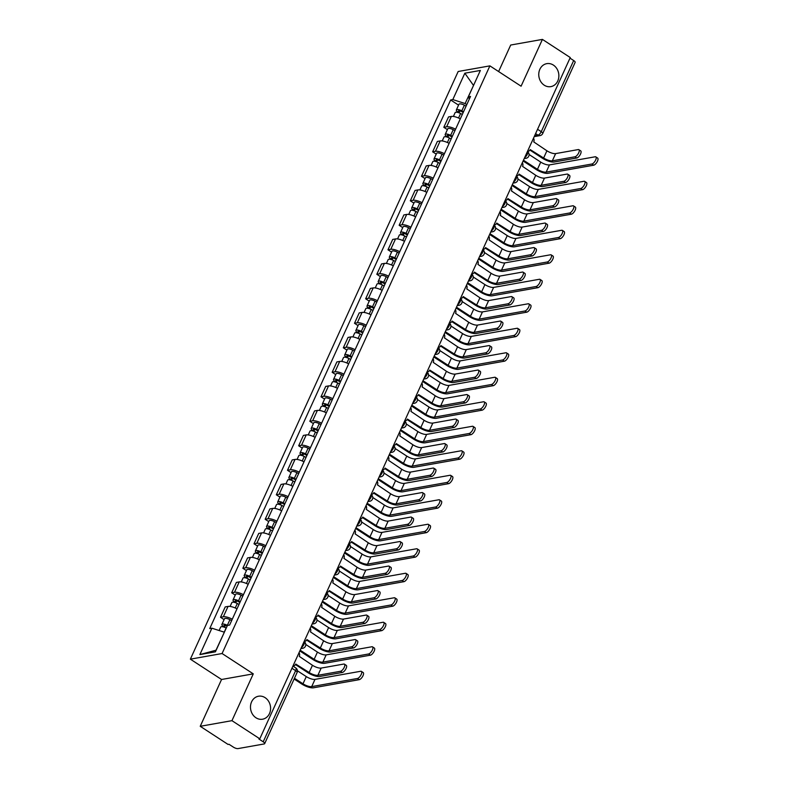 <?xml version="1.0" encoding="UTF-8"?>
<svg xmlns="http://www.w3.org/2000/svg" width="788" height="788" viewBox="0 0 788 788"><rect width="100%" height="100%" fill="white"/><g stroke="black" fill="none" stroke-linecap="round" stroke-linejoin="round"><path stroke-width="1.18" d="M265.113 697.666A11.672 10.008 -100.1 0 1 270.501 709.88A11.672 10.008 -100.1 0 1 262.571 719.208A11.672 10.008 -100.1 0 1 255.952 717.769A11.672 10.008 -100.1 0 1 250.564 705.555A11.672 10.008 -100.1 0 1 258.494 696.228A11.672 10.008 -100.1 0 1 265.113 697.666M553.393 65.089A11.672 10.008 -100.1 0 1 558.781 77.303A11.672 10.008 -100.1 0 1 550.851 86.631A11.672 10.008 -100.1 0 1 544.232 85.193A11.672 10.008 -100.1 0 1 538.844 72.979A11.672 10.008 -100.1 0 1 546.774 63.651A11.672 10.008 -100.1 0 1 553.393 65.089M200.231 726.3L231.948 720.665L259.794 738.809L570.256 57.544L542.42 39.4L521.085 86.197L489.89 65.867L458.173 71.501L190.361 659.162L221.556 679.492L200.231 726.3L228.077 744.443L229.003 744.276L233.337 747.103A3.645 1.172 -155.5 0 0 237.986 748.6L264.157 743.951A3.645 1.172 -155.5 0 0 264.669 743.636A3.645 1.172 -155.5 0 0 263.202 741.803L295.628 670.657A3.645 1.468 -56.9 0 0 295.766 667.928L292.929 666.087M542.42 39.4L510.703 45.034L498.617 71.55M231.948 720.665L253.273 673.858L222.078 653.528L489.89 65.867M259.794 738.809L258.868 738.977L263.202 741.803M569.99 58.135L573.674 60.538A3.645 1.172 24.5 0 1 575.141 62.38L542.725 133.517A3.645 1.172 -155.5 0 0 541.248 131.675L573.674 60.538M460.3 118.85A8.392 2.709 -155.5 0 0 451.347 116.437L448.53 116.929L443.811 127.301L446.629 126.799A8.392 2.709 24.5 0 1 455.582 129.212M447.387 129.626L443.811 127.301M449.14 143.347A8.392 2.709 -155.5 0 0 440.187 140.934L437.37 141.436L432.642 151.798L435.459 151.296A8.392 2.709 24.5 0 1 444.412 153.709M436.217 154.133L432.642 151.798M437.97 167.844A8.392 2.709 -155.5 0 0 429.017 165.431L426.2 165.933L421.481 176.295L424.299 175.793A8.392 2.709 24.5 0 1 433.252 178.216M425.057 178.63L421.481 176.295M426.81 192.351A8.392 2.709 -155.5 0 0 417.857 189.928L415.04 190.43L410.312 200.792L413.129 200.29A8.392 2.709 24.5 0 1 422.082 202.713M413.887 203.127L410.312 200.792M415.64 216.848A8.392 2.709 -155.5 0 0 406.697 214.425L403.87 214.927L399.152 225.289L401.969 224.797A8.392 2.709 24.5 0 1 410.922 227.21M402.727 227.624L399.152 225.289M404.48 241.345A8.392 2.709 -155.5 0 0 395.527 238.931L392.71 239.424L387.982 249.796L390.799 249.294A8.392 2.709 24.5 0 1 399.752 251.707M391.557 252.121L387.982 249.796M393.31 265.842A8.392 2.709 -155.5 0 0 384.367 263.428L381.54 263.931L376.822 274.293L379.639 273.791A8.392 2.709 24.5 0 1 388.592 276.204M380.397 276.627L376.822 274.293M382.15 290.339A8.392 2.709 -155.5 0 0 373.197 287.925L370.38 288.428L365.652 298.79L368.479 298.288A8.392 2.709 24.5 0 1 377.422 300.711M369.227 301.124L365.652 298.79M370.981 314.845A8.392 2.709 -155.5 0 0 362.037 312.422L359.21 312.925L354.492 323.287L357.309 322.784A8.392 2.709 24.5 0 1 366.262 325.208M358.067 325.621L354.492 323.287M359.82 339.342A8.392 2.709 -155.5 0 0 350.867 336.919L348.05 337.422L343.322 347.794L346.149 347.291A8.392 2.709 24.5 0 1 355.092 349.705M346.897 350.118L343.322 347.794M348.651 363.839A8.392 2.709 -155.5 0 0 339.707 361.426L336.88 361.919L332.162 372.291L334.979 371.788A8.392 2.709 24.5 0 1 343.932 374.201M335.737 374.615L332.162 372.291M337.491 388.336A8.392 2.709 -155.5 0 0 328.537 385.923L325.72 386.425L320.992 396.788L323.819 396.285A8.392 2.709 24.5 0 1 332.763 398.708M324.567 399.122L320.992 396.788M326.321 412.833A8.392 2.709 -155.5 0 0 317.377 410.42L314.55 410.922L309.832 421.284L312.649 420.782A8.392 2.709 24.5 0 1 321.603 423.205M313.407 423.619L309.832 421.284M315.161 437.34A8.392 2.709 -155.5 0 0 306.207 434.917L303.39 435.419L298.662 445.781L301.489 445.289A8.392 2.709 24.5 0 1 310.433 447.702M302.237 448.116L298.662 445.781M303.991 461.837A8.392 2.709 -155.5 0 0 295.047 459.414L292.22 459.916L287.502 470.288L290.319 469.786A8.392 2.709 24.5 0 1 299.273 472.199M291.077 472.613L287.502 470.288M292.831 486.334A8.392 2.709 -155.5 0 0 283.877 483.921L281.06 484.423L276.332 494.785L279.159 494.283A8.392 2.709 24.5 0 1 288.103 496.696M279.917 497.12L276.332 494.785M281.661 510.831A8.392 2.709 -155.5 0 0 272.717 508.418L269.89 508.92L265.172 519.282L267.989 518.78A8.392 2.709 24.5 0 1 276.943 521.203M268.747 521.617L265.172 519.282M270.501 535.338A8.392 2.709 -155.5 0 0 261.547 532.915L258.73 533.417L254.002 543.779L256.829 543.277A8.392 2.709 24.5 0 1 265.773 545.7M257.587 546.114L254.002 543.779M259.331 559.835A8.392 2.709 -155.5 0 0 250.387 557.411L247.56 557.914L242.842 568.276L245.659 567.784A8.392 2.709 24.5 0 1 254.613 570.197M246.417 570.611L242.842 568.276M248.171 584.332A8.392 2.709 -155.5 0 0 239.217 581.918L236.4 582.411L231.672 592.783L234.499 592.28A8.392 2.709 24.5 0 1 243.443 594.694M235.257 595.107L231.672 592.783M237.001 608.828A8.392 2.709 -155.5 0 0 228.057 606.415L225.23 606.918L220.512 617.28L223.329 616.777A8.392 2.709 24.5 0 1 232.283 619.191M224.088 619.614L220.512 617.28M473.47 85.567L465.127 103.553L466.782 104.627M465.127 103.553L452.804 99.583L464.831 73.205L480.365 70.447L468.338 96.825L469.323 99.052M224.344 632.242L215.991 650.218L199.876 654.582L215.419 651.824L227.436 625.436L229.613 625.051L470.515 96.441L468.338 96.825M199.876 654.582L211.903 628.203L224.225 632.163L226.136 627.997A4.561 1.468 -155.5 0 0 220.67 627.1L219.113 630.518M452.804 99.583L450.637 99.968L209.736 628.588L211.903 628.203M190.361 659.162L222.078 653.528M221.556 679.492L253.273 673.858M473.519 85.459L464.831 73.205M458.547 105.129L450.637 99.968M578.885 149.681L580.707 150.863A4.196 1.684 123.1 0 1 580.214 154.655A4.196 1.684 123.1 0 1 576.767 157.994L574.954 156.802A4.196 1.684 -56.9 0 0 578.392 153.473A4.196 1.684 -56.9 0 0 578.885 149.681A4.196 1.684 -56.9 0 0 578.244 149.582L555.639 153.601A6.836 2.206 24.5 0 1 546.921 150.794L533.732 141.899A3.645 3.122 79.9 0 0 533.515 138.166M529.95 150.094L542.43 158.23A9.21 2.975 -155.5 0 0 554.161 162.003L576.767 157.994M527.487 151.394A3.645 3.122 79.9 0 0 528.068 151.355A3.645 3.122 79.9 0 0 530.225 149.592L543.631 158.014A6.836 2.206 24.5 0 0 552.339 160.821L574.954 156.802M595.827 156.881L597.639 158.073A4.196 1.684 123.1 0 1 597.146 161.855A4.196 1.684 123.1 0 1 593.709 165.194L591.886 164.012A4.196 1.684 -56.9 0 0 595.334 160.673A4.196 1.684 -56.9 0 0 595.827 156.881A4.196 1.684 -56.9 0 0 595.176 156.782L549.453 164.909A6.836 2.206 24.5 0 1 540.735 162.101L529.083 154.507M463.216 112.457L461.128 111.364A2.187 0.709 -155.5 0 0 458.508 110.931A2.187 0.709 -155.5 0 0 459.394 112.044L458.192 112.251A4.561 1.468 -155.5 0 1 456.351 109.956L458.931 104.302A4.561 1.468 -155.5 0 1 464.388 105.188L466.112 106.104M463.541 111.748L461.807 110.842A4.561 1.468 -155.5 0 0 456.351 109.956M459.04 112.822L459.926 110.872M591.886 164.012L546.163 172.129A6.836 2.206 24.5 0 1 537.446 169.331L523.468 160.22M462.32 114.427L460.596 113.521A4.561 1.468 -155.5 0 0 455.139 112.625L453.396 116.447M523.124 160.988L536.244 169.538A9.21 2.975 -155.5 0 0 547.985 173.321L593.709 165.194M567.724 174.178L569.537 175.369A4.196 1.684 123.1 0 1 569.044 179.152A4.196 1.684 123.1 0 1 565.607 182.491L563.784 181.309A4.196 1.684 -56.9 0 0 567.232 177.97A4.196 1.684 -56.9 0 0 567.724 174.178A4.196 1.684 -56.9 0 0 567.074 174.079L544.469 178.098A6.836 2.206 24.5 0 1 535.751 175.291L522.572 166.396A3.645 3.122 79.9 0 0 522.355 162.663M518.78 174.601L531.26 182.727A9.21 2.975 -155.5 0 0 543.001 186.51L565.607 182.491M516.327 175.901A3.645 3.122 79.9 0 0 516.908 175.862A3.645 3.122 79.9 0 0 519.065 174.089L532.461 182.52A6.836 2.206 24.5 0 0 541.179 185.318L563.784 181.309M556.555 198.674L558.377 199.866A4.196 1.684 123.1 0 1 557.884 203.649A4.196 1.684 123.1 0 1 554.437 206.988L552.624 205.806A4.196 1.684 -56.9 0 0 556.062 202.467A4.196 1.684 -56.9 0 0 556.555 198.674A4.196 1.684 -56.9 0 0 555.914 198.576L533.309 202.595A6.836 2.206 24.5 0 1 524.591 199.797L511.402 190.893A3.645 3.122 79.9 0 0 511.195 187.16M507.62 199.098L520.1 207.234A9.21 2.975 -155.5 0 0 531.831 211.007L554.437 206.988M505.157 200.398A3.645 3.122 79.9 0 0 505.738 200.359A3.645 3.122 79.9 0 0 507.896 198.586L521.301 207.017A6.836 2.206 24.5 0 0 530.009 209.825L552.624 205.806M584.657 181.378L586.479 182.57A4.196 1.684 123.1 0 1 585.986 186.352A4.196 1.684 123.1 0 1 582.539 189.691L580.717 188.509A4.196 1.684 -56.9 0 0 584.164 185.17A4.196 1.684 -56.9 0 0 584.657 181.378A4.196 1.684 -56.9 0 0 584.016 181.279L538.293 189.406A6.836 2.206 24.5 0 1 529.575 186.608L517.913 179.004M452.046 136.954L449.968 135.861A2.187 0.709 -155.5 0 0 447.348 135.438A2.187 0.709 -155.5 0 0 448.224 136.541L447.023 136.748A4.561 1.468 -155.5 0 1 445.19 134.452L447.761 128.799A4.561 1.468 -155.5 0 1 453.218 129.695L454.952 130.601M452.371 136.255L450.647 135.349A4.561 1.468 -155.5 0 0 445.19 134.452M447.87 137.319L448.756 135.378M580.717 188.509L534.993 196.636A6.836 2.206 24.5 0 1 526.285 193.828L512.308 184.717M451.16 138.924L449.426 138.018A4.561 1.468 -155.5 0 0 443.969 137.122L442.226 140.953M511.954 185.485L525.084 194.045A9.21 2.975 -155.5 0 0 536.815 197.818L582.539 189.691M573.497 205.885L575.309 207.067A4.196 1.684 123.1 0 1 574.816 210.859A4.196 1.684 123.1 0 1 571.379 214.188L569.557 213.006A4.196 1.684 -56.9 0 0 573.004 209.667A4.196 1.684 -56.9 0 0 573.497 205.885A4.196 1.684 -56.9 0 0 572.846 205.786L527.123 213.903A6.836 2.206 24.5 0 1 518.415 211.105L506.753 203.501M440.886 161.461L438.798 160.358A2.187 0.709 -155.5 0 0 436.178 159.934A2.187 0.709 -155.5 0 0 437.064 161.038L435.863 161.254A4.561 1.468 -155.5 0 1 434.021 158.949L436.601 153.296A4.561 1.468 -155.5 0 1 442.058 154.192L443.782 155.098M441.211 160.752L439.477 159.846A4.561 1.468 -155.5 0 0 434.021 158.949M436.71 161.816L437.596 159.875M569.557 213.006L523.833 221.132A6.836 2.206 24.5 0 1 515.116 218.325L501.138 209.214M439.99 163.421L438.266 162.515A4.561 1.468 -155.5 0 0 432.809 161.619L431.066 165.45M500.794 209.982L513.914 218.542A9.21 2.975 -155.5 0 0 525.655 222.314L571.379 214.188M545.394 223.181L547.207 224.363A4.196 1.684 123.1 0 1 546.714 228.156A4.196 1.684 123.1 0 1 543.277 231.485L541.455 230.303A4.196 1.684 -56.9 0 0 544.902 226.964A4.196 1.684 -56.9 0 0 545.394 223.181A4.196 1.684 -56.9 0 0 544.744 223.083L522.139 227.092A6.836 2.206 24.5 0 1 513.421 224.294L500.242 215.39A3.645 3.122 79.9 0 0 500.025 211.657M496.45 223.595L508.93 231.731A9.21 2.975 -155.5 0 0 520.671 235.504L543.277 231.485M493.997 224.895A3.645 3.122 79.9 0 0 494.578 224.856A3.645 3.122 79.9 0 0 496.736 223.093L510.131 231.514A6.836 2.206 24.5 0 0 518.849 234.322L541.455 230.303M534.225 247.678L536.047 248.86A4.196 1.684 123.1 0 1 535.554 252.653A4.196 1.684 123.1 0 1 532.107 255.992L530.294 254.8A4.196 1.684 -56.9 0 0 533.732 251.461A4.196 1.684 -56.9 0 0 534.225 247.678A4.196 1.684 -56.9 0 0 533.584 247.58L510.979 251.599A6.836 2.206 24.5 0 1 502.261 248.791L489.072 239.897A3.645 3.122 79.9 0 0 488.865 236.164M485.29 248.092L497.77 256.228A9.21 2.975 -155.5 0 0 509.501 260.001L532.107 255.992M482.827 249.392A3.645 3.122 79.9 0 0 483.408 249.353A3.645 3.122 79.9 0 0 485.566 247.59L498.971 256.011A6.836 2.206 24.5 0 0 507.679 258.819L530.294 254.8M523.065 272.175L524.877 273.357A4.196 1.684 123.1 0 1 524.384 277.149A4.196 1.684 123.1 0 1 520.947 280.489L519.125 279.297A4.196 1.684 -56.9 0 0 522.572 275.967A4.196 1.684 -56.9 0 0 523.065 272.175A4.196 1.684 -56.9 0 0 522.414 272.077L499.809 276.096A6.836 2.206 24.5 0 1 491.091 273.288L477.912 264.394A3.645 3.122 79.9 0 0 477.695 260.661M474.12 272.589L486.6 280.725A9.21 2.975 -155.5 0 0 498.341 284.507L520.947 280.489M471.667 273.889A3.645 3.122 79.9 0 0 472.248 273.85A3.645 3.122 79.9 0 0 474.406 272.087L487.802 280.518A6.836 2.206 24.5 0 0 496.519 283.316L519.125 279.297M562.327 230.382L564.149 231.564A4.196 1.684 123.1 0 1 563.656 235.356A4.196 1.684 123.1 0 1 560.209 238.695L558.387 237.503A4.196 1.684 -56.9 0 0 561.834 234.174A4.196 1.684 -56.9 0 0 562.327 230.382A4.196 1.684 -56.9 0 0 561.686 230.283L515.963 238.409A6.836 2.206 24.5 0 1 507.245 235.602L495.583 228.008M429.716 185.958L427.638 184.865A2.187 0.709 -155.5 0 0 425.018 184.431A2.187 0.709 -155.5 0 0 425.894 185.535L424.693 185.751A4.561 1.468 -155.5 0 1 422.861 183.446L425.431 177.792A4.561 1.468 -155.5 0 1 430.888 178.689L432.622 179.595M430.041 185.249L428.317 184.343A4.561 1.468 -155.5 0 0 422.861 183.446M425.54 186.313L426.426 184.372M558.387 237.503L512.663 245.629A6.836 2.206 24.5 0 1 503.956 242.822L489.978 233.711M428.83 187.918L427.096 187.012A4.561 1.468 -155.5 0 0 421.639 186.116L419.896 189.947M489.624 234.479L502.754 243.039A9.21 2.975 -155.5 0 0 514.485 246.811L560.209 238.695M551.167 254.879L552.979 256.061A4.196 1.684 123.1 0 1 552.486 259.853A4.196 1.684 123.1 0 1 549.049 263.192L547.227 262A4.196 1.684 -56.9 0 0 550.674 258.671A4.196 1.684 -56.9 0 0 551.167 254.879A4.196 1.684 -56.9 0 0 550.516 254.78L504.793 262.906A6.836 2.206 24.5 0 1 496.085 260.099L484.423 252.505M418.556 210.455L416.468 209.362A2.187 0.709 -155.5 0 0 413.848 208.928A2.187 0.709 -155.5 0 0 414.734 210.032L413.533 210.248A4.561 1.468 -155.5 0 1 411.691 207.953L414.271 202.299A4.561 1.468 -155.5 0 1 419.728 203.186L421.452 204.092M418.881 209.746L417.147 208.84A4.561 1.468 -155.5 0 0 411.691 207.953M414.38 210.81L415.266 208.869M547.227 262L501.503 270.126A6.836 2.206 24.5 0 1 492.786 267.329L478.809 258.218M417.66 212.415L415.936 211.509A4.561 1.468 -155.5 0 0 410.479 210.623L408.736 214.444M478.464 258.986L491.584 267.536A9.21 2.975 -155.5 0 0 503.325 271.318L549.049 263.192M539.997 279.376L541.819 280.567A4.196 1.684 123.1 0 1 541.326 284.35A4.196 1.684 123.1 0 1 537.879 287.689L536.067 286.507A4.196 1.684 -56.9 0 0 539.504 283.168A4.196 1.684 -56.9 0 0 539.997 279.376A4.196 1.684 -56.9 0 0 539.356 279.277L493.633 287.403A6.836 2.206 24.5 0 1 484.916 284.596L473.253 277.002M407.386 234.952L405.308 233.859A2.187 0.709 -155.5 0 0 402.688 233.435A2.187 0.709 -155.5 0 0 403.564 234.538L402.363 234.745A4.561 1.468 -155.5 0 1 400.531 232.45L403.101 226.796A4.561 1.468 -155.5 0 1 408.558 227.693L410.292 228.599M407.711 234.253L405.987 233.346A4.561 1.468 -155.5 0 0 400.531 232.45M403.21 235.316L404.096 233.366M536.067 286.507L490.343 294.623A6.836 2.206 24.5 0 1 481.626 291.826L467.648 282.715M406.5 236.922L404.766 236.016A4.561 1.468 -155.5 0 0 399.309 235.119L397.566 238.951M467.294 283.483L480.424 292.033A9.21 2.975 -155.5 0 0 492.155 295.815L537.879 287.689M511.895 296.672L513.717 297.864A4.196 1.684 123.1 0 1 513.224 301.646A4.196 1.684 123.1 0 1 509.777 304.986L507.965 303.804A4.196 1.684 -56.9 0 0 511.402 300.464A4.196 1.684 -56.9 0 0 511.895 296.672A4.196 1.684 -56.9 0 0 511.254 296.574L488.649 300.592A6.836 2.206 24.5 0 1 479.931 297.785L466.742 288.891A3.645 3.122 79.9 0 0 466.535 285.157M462.96 297.096L475.44 305.222A9.21 2.975 -155.5 0 0 487.171 309.004L509.777 304.986M460.497 298.396A3.645 3.122 79.9 0 0 461.079 298.356A3.645 3.122 79.9 0 0 463.236 296.584L476.641 305.015A6.836 2.206 24.5 0 0 485.349 307.812L507.965 303.804M528.837 303.882L530.649 305.064A4.196 1.684 123.1 0 1 530.157 308.847A4.196 1.684 123.1 0 1 526.719 312.186L524.897 311.004A4.196 1.684 -56.9 0 0 528.344 307.665A4.196 1.684 -56.9 0 0 528.837 303.882A4.196 1.684 -56.9 0 0 528.187 303.784L482.463 311.9A6.836 2.206 24.5 0 1 473.755 309.103L462.093 301.499M396.226 259.449L394.138 258.356A2.187 0.709 -155.5 0 0 391.518 257.932A2.187 0.709 -155.5 0 0 392.404 259.035L391.203 259.252A4.561 1.468 -155.5 0 1 389.361 256.947L391.941 251.293A4.561 1.468 -155.5 0 1 397.398 252.19L399.122 253.096M396.551 258.75L394.818 257.843A4.561 1.468 -155.5 0 0 389.361 256.947M392.05 259.813L392.936 257.873M524.897 311.004L479.173 319.13A6.836 2.206 24.5 0 1 470.456 316.323L456.479 307.212M395.33 261.419L393.606 260.513A4.561 1.468 -155.5 0 0 388.149 259.616L386.406 263.448M456.134 307.98L469.254 316.54A9.21 2.975 -155.5 0 0 480.995 320.312L526.719 312.186M500.735 321.169L502.547 322.361A4.196 1.684 123.1 0 1 502.054 326.143A4.196 1.684 123.1 0 1 498.617 329.483L496.795 328.3A4.196 1.684 -56.9 0 0 500.242 324.961A4.196 1.684 -56.9 0 0 500.735 321.169A4.196 1.684 -56.9 0 0 500.084 321.071L477.479 325.089A6.836 2.206 24.5 0 1 468.771 322.292L455.582 313.388A3.645 3.122 79.9 0 0 455.365 309.654M451.79 321.593L464.27 329.729A9.21 2.975 -155.5 0 0 476.011 333.501L498.617 329.483M449.337 322.893A3.645 3.122 79.9 0 0 449.918 322.853A3.645 3.122 79.9 0 0 452.076 321.08L465.472 329.512A6.836 2.206 24.5 0 0 474.189 332.319L496.795 328.3M517.667 328.379L519.489 329.561A4.196 1.684 123.1 0 1 518.996 333.354A4.196 1.684 123.1 0 1 515.549 336.683L513.737 335.501A4.196 1.684 -56.9 0 0 517.174 332.162A4.196 1.684 -56.9 0 0 517.667 328.379A4.196 1.684 -56.9 0 0 517.026 328.281L471.303 336.397A6.836 2.206 24.5 0 1 462.586 333.6L450.923 325.996M385.056 283.956L382.978 282.862A2.187 0.709 -155.5 0 0 380.358 282.429A2.187 0.709 -155.5 0 0 381.234 283.532L380.033 283.749A4.561 1.468 -155.5 0 1 378.201 281.444L380.771 275.79A4.561 1.468 -155.5 0 1 386.228 276.686L387.962 277.593M385.381 283.247L383.657 282.34A4.561 1.468 -155.5 0 0 378.201 281.444M380.88 284.31L381.766 282.37M513.737 335.501L468.013 343.627A6.836 2.206 24.5 0 1 459.296 340.82L445.319 331.709M384.17 285.916L382.436 285.01A4.561 1.468 -155.5 0 0 376.979 284.113L375.236 287.945M444.964 332.477L458.094 341.037A9.21 2.975 -155.5 0 0 469.825 344.809L515.549 336.683M489.565 345.676L491.387 346.858A4.196 1.684 123.1 0 1 490.894 350.65A4.196 1.684 123.1 0 1 487.447 353.979L485.635 352.797A4.196 1.684 -56.9 0 0 489.072 349.458A4.196 1.684 -56.9 0 0 489.565 345.676A4.196 1.684 -56.9 0 0 488.924 345.577L466.319 349.586A6.836 2.206 24.5 0 1 457.601 346.789L444.412 337.885A3.645 3.122 79.9 0 0 444.205 334.151M440.63 346.09L453.11 354.226A9.21 2.975 -155.5 0 0 464.841 357.998L487.447 353.979M438.167 347.39A3.645 3.122 79.9 0 0 438.749 347.35A3.645 3.122 79.9 0 0 440.906 345.587L454.312 354.009A6.836 2.206 24.5 0 0 463.019 356.816L485.635 352.797M506.507 352.876L508.319 354.058A4.196 1.684 123.1 0 1 507.827 357.851A4.196 1.684 123.1 0 1 504.389 361.19L502.567 359.998A4.196 1.684 -56.9 0 0 506.014 356.668A4.196 1.684 -56.9 0 0 506.507 352.876A4.196 1.684 -56.9 0 0 505.857 352.778L460.133 360.904A6.836 2.206 24.5 0 1 451.425 358.097L439.763 350.502M373.896 308.453L371.808 307.359A2.187 0.709 -155.5 0 0 369.188 306.926A2.187 0.709 -155.5 0 0 370.074 308.029L368.873 308.246A4.561 1.468 -155.5 0 1 367.031 305.941L369.611 300.287A4.561 1.468 -155.5 0 1 375.068 301.183L376.792 302.09M374.221 307.744L372.488 306.837A4.561 1.468 -155.5 0 0 367.031 305.941M369.72 308.807L370.606 306.867M502.567 359.998L456.843 368.124A6.836 2.206 24.5 0 1 448.126 365.317L434.149 356.206M373 310.413L371.276 309.507A4.561 1.468 -155.5 0 0 365.819 308.61L364.076 312.442M433.804 356.984L446.924 365.534A9.21 2.975 -155.5 0 0 458.665 369.306L504.389 361.19M478.405 370.173L480.217 371.355A4.196 1.684 123.1 0 1 479.725 375.147A4.196 1.684 123.1 0 1 476.287 378.486L474.465 377.294A4.196 1.684 -56.9 0 0 477.912 373.955A4.196 1.684 -56.9 0 0 478.405 370.173A4.196 1.684 -56.9 0 0 477.755 370.074L455.149 374.093A6.836 2.206 24.5 0 1 446.441 371.286L433.252 362.391A3.645 3.122 79.9 0 0 433.036 358.658M429.46 370.587L441.94 378.723A9.21 2.975 -155.5 0 0 453.681 382.495L476.287 378.486M427.007 371.887A3.645 3.122 79.9 0 0 427.589 371.847A3.645 3.122 79.9 0 0 429.746 370.084L443.142 378.506A6.836 2.206 24.5 0 0 451.859 381.313L474.465 377.294M495.337 377.373L497.159 378.555A4.196 1.684 123.1 0 1 496.667 382.347A4.196 1.684 123.1 0 1 493.219 385.687L491.407 384.505A4.196 1.684 -56.9 0 0 494.844 381.165A4.196 1.684 -56.9 0 0 495.337 377.373A4.196 1.684 -56.9 0 0 494.697 377.275L448.973 385.401A6.836 2.206 24.5 0 1 440.256 382.594L428.593 374.999M362.726 332.95L360.648 331.856A2.187 0.709 -155.5 0 0 358.028 331.423A2.187 0.709 -155.5 0 0 358.904 332.536L357.703 332.743A4.561 1.468 -155.5 0 1 355.871 330.448L358.441 324.794A4.561 1.468 -155.5 0 1 363.898 325.68L365.632 326.587M363.051 332.24L361.328 331.334A4.561 1.468 -155.5 0 0 355.871 330.448M358.55 333.304L359.436 331.364M491.407 384.505L445.683 392.621A6.836 2.206 24.5 0 1 436.966 389.824L422.989 380.712M361.84 334.91L360.106 334.004A4.561 1.468 -155.5 0 0 354.649 333.117L352.906 336.939M422.634 381.481L435.764 390.03A9.21 2.975 -155.5 0 0 447.495 393.813L493.219 385.687M467.235 394.67L469.057 395.852A4.196 1.684 123.1 0 1 468.565 399.644A4.196 1.684 123.1 0 1 465.117 402.983L463.305 401.791A4.196 1.684 -56.9 0 0 466.742 398.462A4.196 1.684 -56.9 0 0 467.235 394.67A4.196 1.684 -56.9 0 0 466.594 394.571L443.989 398.59A6.836 2.206 24.5 0 1 435.271 395.783L422.092 386.888A3.645 3.122 79.9 0 0 421.875 383.155M418.3 395.084L430.78 403.22A9.21 2.975 -155.5 0 0 442.511 407.002L465.117 402.983M415.837 396.384A3.645 3.122 79.9 0 0 416.419 396.344A3.645 3.122 79.9 0 0 418.576 394.581L431.982 403.013A6.836 2.206 24.5 0 0 440.699 405.81L463.305 401.791M484.177 401.87L485.989 403.062A4.196 1.684 123.1 0 1 485.497 406.844A4.196 1.684 123.1 0 1 482.059 410.184L480.237 409.002A4.196 1.684 -56.9 0 0 483.684 405.662A4.196 1.684 -56.9 0 0 484.177 401.87A4.196 1.684 -56.9 0 0 483.527 401.772L437.803 409.898A6.836 2.206 24.5 0 1 429.096 407.091L417.433 399.496M351.566 357.447L349.478 356.353A2.187 0.709 -155.5 0 0 346.858 355.93A2.187 0.709 -155.5 0 0 347.744 357.033L346.543 357.24A4.561 1.468 -155.5 0 1 344.701 354.945L347.281 349.291A4.561 1.468 -155.5 0 1 352.738 350.187L354.462 351.093M351.891 356.747L350.158 355.841A4.561 1.468 -155.5 0 0 344.701 354.945M347.39 357.811L348.276 355.871M480.237 409.002L434.513 417.118A6.836 2.206 24.5 0 1 425.796 414.321L411.819 405.209M350.67 359.417L348.946 358.51A4.561 1.468 -155.5 0 0 343.489 357.614L341.746 361.446M411.474 405.978L424.594 414.537A9.21 2.975 -155.5 0 0 436.335 418.31L482.059 410.184M456.075 419.167L457.887 420.359A4.196 1.684 123.1 0 1 457.395 424.141A4.196 1.684 123.1 0 1 453.957 427.48L452.135 426.298A4.196 1.684 -56.9 0 0 455.582 422.959A4.196 1.684 -56.9 0 0 456.075 419.167A4.196 1.684 -56.9 0 0 455.425 419.068L432.819 423.087A6.836 2.206 24.5 0 1 424.111 420.28L410.922 411.385A3.645 3.122 79.9 0 0 410.706 407.652M407.13 419.59L419.61 427.717A9.21 2.975 -155.5 0 0 431.351 431.499L453.957 427.48M404.677 420.891A3.645 3.122 79.9 0 0 405.259 420.851A3.645 3.122 79.9 0 0 407.416 419.078L420.812 427.51A6.836 2.206 24.5 0 0 429.529 430.307L452.135 426.298M473.007 426.377L474.829 427.559A4.196 1.684 123.1 0 1 474.337 431.351A4.196 1.684 123.1 0 1 470.889 434.68L469.077 433.499A4.196 1.684 -56.9 0 0 472.514 430.159A4.196 1.684 -56.9 0 0 473.007 426.377A4.196 1.684 -56.9 0 0 472.367 426.278L426.643 434.395A6.836 2.206 24.5 0 1 417.926 431.597L406.263 423.993M340.406 381.953L338.318 380.85A2.187 0.709 -155.5 0 0 335.698 380.427A2.187 0.709 -155.5 0 0 336.575 381.53L335.373 381.747A4.561 1.468 -155.5 0 1 333.541 379.442L336.112 373.788A4.561 1.468 -155.5 0 1 341.578 374.684L343.302 375.59M340.721 381.244L338.998 380.338A4.561 1.468 -155.5 0 0 333.541 379.442M336.22 382.308L337.106 380.368M469.077 433.499L423.353 441.625A6.836 2.206 24.5 0 1 414.636 438.817L400.659 429.706M339.51 383.914L337.776 383.007A4.561 1.468 -155.5 0 0 332.319 382.111L330.576 385.943M400.304 430.475L413.434 439.034A9.21 2.975 -155.5 0 0 425.165 442.807L470.889 434.68M444.905 443.664L446.727 444.856A4.196 1.684 123.1 0 1 446.235 448.638A4.196 1.684 123.1 0 1 442.787 451.977L440.975 450.795A4.196 1.684 -56.9 0 0 444.412 447.456A4.196 1.684 -56.9 0 0 444.905 443.664A4.196 1.684 -56.9 0 0 444.265 443.565L421.659 447.584A6.836 2.206 24.5 0 1 412.942 444.787L399.762 435.882A3.645 3.122 79.9 0 0 399.546 432.149M395.97 444.087L408.45 452.223A9.21 2.975 -155.5 0 0 420.181 455.996L442.787 451.977M393.507 445.387A3.645 3.122 79.9 0 0 394.089 445.348A3.645 3.122 79.9 0 0 396.256 443.575L409.652 452.007A6.836 2.206 24.5 0 0 418.369 454.814L440.975 450.795M461.847 450.874L463.659 452.056A4.196 1.684 123.1 0 1 463.167 455.848A4.196 1.684 123.1 0 1 459.729 459.187L457.907 457.995A4.196 1.684 -56.9 0 0 461.354 454.656A4.196 1.684 -56.9 0 0 461.847 450.874A4.196 1.684 -56.9 0 0 461.197 450.775L415.473 458.892A6.836 2.206 24.5 0 1 406.766 456.094L395.103 448.49M329.236 406.45L327.148 405.357A2.187 0.709 -155.5 0 0 324.528 404.924A2.187 0.709 -155.5 0 0 325.414 406.027L324.213 406.244A4.561 1.468 -155.5 0 1 322.371 403.939L324.951 398.285A4.561 1.468 -155.5 0 1 330.408 399.181L332.132 400.087M329.561 405.741L327.828 404.835A4.561 1.468 -155.5 0 0 322.371 403.939M325.06 406.805L325.946 404.865M457.907 457.995L412.183 466.122A6.836 2.206 24.5 0 1 403.466 463.314L389.489 454.203M328.34 408.411L326.616 407.504A4.561 1.468 -155.5 0 0 321.159 406.608L319.416 410.44M389.144 454.971L402.264 463.531A9.21 2.975 -155.5 0 0 414.005 467.304L459.729 459.187M433.745 468.171L435.567 469.353A4.196 1.684 123.1 0 1 435.075 473.145A4.196 1.684 123.1 0 1 431.627 476.474L429.805 475.292A4.196 1.684 -56.9 0 0 433.252 471.953A4.196 1.684 -56.9 0 0 433.745 468.171A4.196 1.684 -56.9 0 0 433.095 468.072L410.489 472.081A6.836 2.206 24.5 0 1 401.781 469.284L388.592 460.379A3.645 3.122 79.9 0 0 388.376 456.656M384.8 468.584L397.28 476.72A9.21 2.975 -155.5 0 0 409.021 480.493L431.627 476.474M382.347 469.884A3.645 3.122 79.9 0 0 382.929 469.845A3.645 3.122 79.9 0 0 385.086 468.082L398.482 476.504A6.836 2.206 24.5 0 0 407.199 479.311L429.805 475.292M450.677 475.371L452.499 476.553A4.196 1.684 123.1 0 1 452.007 480.345A4.196 1.684 123.1 0 1 448.559 483.684L446.747 482.492A4.196 1.684 -56.9 0 0 450.184 479.163A4.196 1.684 -56.9 0 0 450.677 475.371A4.196 1.684 -56.9 0 0 450.037 475.272L404.313 483.399A6.836 2.206 24.5 0 1 395.596 480.591L383.943 472.997M318.076 430.947L315.988 429.854A2.187 0.709 -155.5 0 0 313.368 429.421A2.187 0.709 -155.5 0 0 314.245 430.524L313.043 430.74A4.561 1.468 -155.5 0 1 311.211 428.436L313.782 422.782A4.561 1.468 -155.5 0 1 319.248 423.678L320.972 424.584M318.391 430.238L316.668 429.332A4.561 1.468 -155.5 0 0 311.211 428.436M313.89 431.302L314.776 429.361M446.747 482.492L401.023 490.619A6.836 2.206 24.5 0 1 392.306 487.811L378.329 478.71M317.18 432.907L315.446 432.001A4.561 1.468 -155.5 0 0 309.989 431.105L308.246 434.937M377.974 479.478L391.104 488.028A9.21 2.975 -155.5 0 0 402.835 491.801L448.559 483.684M422.575 492.667L424.397 493.849A4.196 1.684 123.1 0 1 423.905 497.642A4.196 1.684 123.1 0 1 420.457 500.981L418.645 499.789A4.196 1.684 -56.9 0 0 422.082 496.46A4.196 1.684 -56.9 0 0 422.575 492.667A4.196 1.684 -56.9 0 0 421.935 492.569L399.329 496.588A6.836 2.206 24.5 0 1 390.612 493.781L377.432 484.886A3.645 3.122 79.9 0 0 377.216 481.153M373.64 493.081L386.12 501.217A9.21 2.975 -155.5 0 0 397.851 504.99L420.457 500.981M371.178 494.381A3.645 3.122 79.9 0 0 371.759 494.342A3.645 3.122 79.9 0 0 373.926 492.579L387.322 501.001A6.836 2.206 24.5 0 0 396.039 503.808L418.645 499.789M439.517 499.868L441.329 501.06A4.196 1.684 123.1 0 1 440.837 504.842A4.196 1.684 123.1 0 1 437.399 508.181L435.577 506.999A4.196 1.684 -56.9 0 0 439.024 503.66A4.196 1.684 -56.9 0 0 439.517 499.868A4.196 1.684 -56.9 0 0 438.867 499.769L393.143 507.896A6.836 2.206 24.5 0 1 384.436 505.088L372.773 497.494M306.906 455.444L304.818 454.351A2.187 0.709 -155.5 0 0 302.198 453.918A2.187 0.709 -155.5 0 0 303.084 455.031L301.883 455.237A4.561 1.468 -155.5 0 1 300.041 452.942L302.622 447.288A4.561 1.468 -155.5 0 1 308.078 448.175L309.802 449.081M307.231 454.735L305.498 453.829A4.561 1.468 -155.5 0 0 300.041 452.942M302.73 455.799L303.616 453.858M435.577 506.999L389.853 515.116A6.836 2.206 24.5 0 1 381.136 512.318L367.159 503.207M306.01 457.404L304.286 456.498A4.561 1.468 -155.5 0 0 298.829 455.612L297.086 459.434M366.814 503.975L379.934 512.525A9.21 2.975 -155.5 0 0 391.675 516.307L437.399 508.181M411.415 517.164L413.237 518.346A4.196 1.684 123.1 0 1 412.745 522.139A4.196 1.684 123.1 0 1 409.297 525.478L407.475 524.296A4.196 1.684 -56.9 0 0 410.922 520.957A4.196 1.684 -56.9 0 0 411.415 517.164A4.196 1.684 -56.9 0 0 410.775 517.066L388.159 521.085A6.836 2.206 24.5 0 1 379.452 518.277L366.262 509.383A3.645 3.122 79.9 0 0 366.046 505.65M362.47 517.588L374.95 525.714A9.21 2.975 -155.5 0 0 386.691 529.497L409.297 525.478M360.017 518.878A3.645 3.122 79.9 0 0 360.599 518.839A3.645 3.122 79.9 0 0 362.756 517.076L376.152 525.507A6.836 2.206 24.5 0 0 384.869 528.305L407.475 524.296M428.347 524.365L430.169 525.557A4.196 1.684 123.1 0 1 429.677 529.339A4.196 1.684 123.1 0 1 426.229 532.678L424.417 531.496A4.196 1.684 -56.9 0 0 427.854 528.157A4.196 1.684 -56.9 0 0 428.347 524.365A4.196 1.684 -56.9 0 0 427.707 524.266L381.983 532.393A6.836 2.206 24.5 0 1 373.266 529.585L361.613 521.991M295.746 479.941L293.658 478.848A2.187 0.709 -155.5 0 0 291.038 478.424A2.187 0.709 -155.5 0 0 291.915 479.528L290.713 479.734A4.561 1.468 -155.5 0 1 288.881 477.439L291.452 471.785A4.561 1.468 -155.5 0 1 296.918 472.682L298.642 473.588M296.061 479.242L294.338 478.336A4.561 1.468 -155.5 0 0 288.881 477.439M291.56 480.306L292.446 478.365M424.417 531.496L378.693 539.613A6.836 2.206 24.5 0 1 369.976 536.815L355.999 527.704M294.85 481.911L293.116 481.005A4.561 1.468 -155.5 0 0 287.659 480.109L285.916 483.94M355.644 528.472L368.774 537.032A9.21 2.975 -155.5 0 0 380.505 540.804L426.229 532.678M400.245 541.661L402.067 542.853A4.196 1.684 123.1 0 1 401.575 546.636A4.196 1.684 123.1 0 1 398.127 549.975L396.315 548.793A4.196 1.684 -56.9 0 0 399.752 545.454A4.196 1.684 -56.9 0 0 400.245 541.661A4.196 1.684 -56.9 0 0 399.605 541.563L376.999 545.582A6.836 2.206 24.5 0 1 368.282 542.774L355.102 533.88A3.645 3.122 79.9 0 0 354.886 530.147M351.31 542.085L363.79 550.221A9.21 2.975 -155.5 0 0 375.521 553.994L398.127 549.975M348.848 543.385A3.645 3.122 79.9 0 0 349.429 543.346A3.645 3.122 79.9 0 0 351.596 541.573L364.992 550.004A6.836 2.206 24.5 0 0 373.709 552.802L396.315 548.793M417.187 548.872L418.999 550.054A4.196 1.684 123.1 0 1 418.507 553.846A4.196 1.684 123.1 0 1 415.069 557.175L413.247 555.993A4.196 1.684 -56.9 0 0 416.694 552.654A4.196 1.684 -56.9 0 0 417.187 548.872A4.196 1.684 -56.9 0 0 416.537 548.773L370.813 556.889A6.836 2.206 24.5 0 1 362.106 554.092L350.443 546.488M284.576 504.448L282.488 503.345A2.187 0.709 -155.5 0 0 279.868 502.921A2.187 0.709 -155.5 0 0 280.755 504.024L279.553 504.241A4.561 1.468 -155.5 0 1 277.711 501.936L280.292 496.282A4.561 1.468 -155.5 0 1 285.749 497.179L287.472 498.085M284.901 503.739L283.178 502.833A4.561 1.468 -155.5 0 0 277.711 501.936M280.4 504.803L281.286 502.862M413.247 555.993L367.523 564.119A6.836 2.206 24.5 0 1 358.806 561.312L344.829 552.201M283.68 506.408L281.956 505.502A4.561 1.468 -155.5 0 0 276.499 504.606L274.756 508.437M344.484 552.969L357.604 561.529A9.21 2.975 -155.5 0 0 369.345 565.301L415.069 557.175M389.085 566.168L390.907 567.35A4.196 1.684 123.1 0 1 390.415 571.142A4.196 1.684 123.1 0 1 386.967 574.472L385.145 573.29A4.196 1.684 -56.9 0 0 388.592 569.951A4.196 1.684 -56.9 0 0 389.085 566.168A4.196 1.684 -56.9 0 0 388.445 566.07L365.829 570.079A6.836 2.206 24.5 0 1 357.122 567.281L343.932 558.377A3.645 3.122 79.9 0 0 343.716 554.644M340.14 566.582L352.62 574.718A9.21 2.975 -155.5 0 0 364.361 578.49L386.967 574.472M337.688 567.882A3.645 3.122 79.9 0 0 338.269 567.843A3.645 3.122 79.9 0 0 340.426 566.08L353.822 574.501A6.836 2.206 24.5 0 0 362.539 577.308L385.145 573.29M406.017 573.369L407.839 574.55A4.196 1.684 123.1 0 1 407.347 578.343A4.196 1.684 123.1 0 1 403.899 581.682L402.087 580.49A4.196 1.684 -56.9 0 0 405.524 577.151A4.196 1.684 -56.9 0 0 406.017 573.369A4.196 1.684 -56.9 0 0 405.377 573.27L359.653 581.396A6.836 2.206 24.5 0 1 350.936 578.589L339.283 570.985M273.416 528.945L271.328 527.852A2.187 0.709 -155.5 0 0 268.708 527.418A2.187 0.709 -155.5 0 0 269.585 528.521L268.383 528.738A4.561 1.468 -155.5 0 1 266.551 526.433L269.132 520.779A4.561 1.468 -155.5 0 1 274.588 521.676L276.312 522.582M273.731 528.236L272.008 527.33A4.561 1.468 -155.5 0 0 266.551 526.433M269.23 529.3L270.117 527.359M402.087 580.49L356.363 588.616A6.836 2.206 24.5 0 1 347.646 585.809L333.669 576.698M272.52 530.905L270.786 529.999A4.561 1.468 -155.5 0 0 265.329 529.103L263.586 532.934M333.314 577.466L346.444 586.026A9.21 2.975 -155.5 0 0 358.176 589.798L403.899 581.682M377.915 590.665L379.737 591.847A4.196 1.684 123.1 0 1 379.245 595.639A4.196 1.684 123.1 0 1 375.797 598.979L373.985 597.787A4.196 1.684 -56.9 0 0 377.422 594.447A4.196 1.684 -56.9 0 0 377.915 590.665A4.196 1.684 -56.9 0 0 377.275 590.567L354.669 594.585A6.836 2.206 24.5 0 1 345.952 591.778L332.772 582.874A3.645 3.122 79.9 0 0 332.556 579.15M328.98 591.079L341.46 599.215A9.21 2.975 -155.5 0 0 353.191 602.987L375.797 598.979M326.518 592.379A3.645 3.122 79.9 0 0 327.099 592.34A3.645 3.122 79.9 0 0 329.266 590.576L342.662 598.998A6.836 2.206 24.5 0 0 351.379 601.805L373.985 597.787M394.857 597.865L396.669 599.047A4.196 1.684 123.1 0 1 396.177 602.84A4.196 1.684 123.1 0 1 392.739 606.179L390.917 604.987A4.196 1.684 -56.9 0 0 394.364 601.658A4.196 1.684 -56.9 0 0 394.857 597.865A4.196 1.684 -56.9 0 0 394.207 597.767L348.483 605.893A6.836 2.206 24.5 0 1 339.776 603.086L328.113 595.492M262.246 553.442L260.158 552.349A2.187 0.709 -155.5 0 0 257.538 551.915A2.187 0.709 -155.5 0 0 258.425 553.018L257.223 553.235A4.561 1.468 -155.5 0 1 255.381 550.93L257.962 545.276A4.561 1.468 -155.5 0 1 263.419 546.173L265.142 547.079M262.571 552.733L260.848 551.827A4.561 1.468 -155.5 0 0 255.381 550.93M258.07 553.797L258.956 551.856M390.917 604.987L345.193 613.113A6.836 2.206 24.5 0 1 336.476 610.316L322.499 601.205M261.35 555.402L259.626 554.496A4.561 1.468 -155.5 0 0 254.169 553.609L252.426 557.431M322.154 601.973L335.274 610.523A9.21 2.975 -155.5 0 0 347.016 614.295L392.739 606.179M366.755 615.162L368.577 616.344A4.196 1.684 123.1 0 1 368.085 620.136A4.196 1.684 123.1 0 1 364.637 623.475L362.815 622.284A4.196 1.684 -56.9 0 0 366.262 618.954A4.196 1.684 -56.9 0 0 366.755 615.162A4.196 1.684 -56.9 0 0 366.115 615.064L343.499 619.082A6.836 2.206 24.5 0 1 334.792 616.275L321.603 607.381A3.645 3.122 79.9 0 0 321.386 603.647M317.81 615.576L330.29 623.712A9.21 2.975 -155.5 0 0 342.031 627.484L364.637 623.475M315.358 616.876A3.645 3.122 79.9 0 0 315.939 616.837A3.645 3.122 79.9 0 0 318.096 615.073L331.492 623.505A6.836 2.206 24.5 0 0 340.209 626.302L362.815 622.284M383.687 622.362L385.509 623.554A4.196 1.684 123.1 0 1 385.017 627.337A4.196 1.684 123.1 0 1 381.569 630.676L379.757 629.494A4.196 1.684 -56.9 0 0 383.195 626.155A4.196 1.684 -56.9 0 0 383.687 622.362A4.196 1.684 -56.9 0 0 383.047 622.264L337.323 630.39A6.836 2.206 24.5 0 1 328.606 627.583L316.953 619.989M251.086 577.939L248.998 576.846A2.187 0.709 -155.5 0 0 246.378 576.412A2.187 0.709 -155.5 0 0 247.255 577.525L246.053 577.732A4.561 1.468 -155.5 0 1 244.221 575.437L246.802 569.783A4.561 1.468 -155.5 0 1 252.259 570.67L253.982 571.586M251.402 577.23L249.678 576.323A4.561 1.468 -155.5 0 0 244.221 575.437M246.9 578.303L247.787 576.353M379.757 629.494L334.033 637.61A6.836 2.206 24.5 0 1 325.316 634.813L311.339 625.702M250.19 579.909L248.466 579.003A4.561 1.468 -155.5 0 0 242.999 578.106L241.256 581.928M310.984 626.47L324.114 635.02A9.21 2.975 -155.5 0 0 335.846 638.802L381.569 630.676M355.585 639.659L357.407 640.851A4.196 1.684 123.1 0 1 356.915 644.633A4.196 1.684 123.1 0 1 353.467 647.972L351.655 646.79A4.196 1.684 -56.9 0 0 355.092 643.451A4.196 1.684 -56.9 0 0 355.585 639.659A4.196 1.684 -56.9 0 0 354.945 639.56L332.339 643.579A6.836 2.206 24.5 0 1 323.622 640.772L310.442 631.877A3.645 3.122 79.9 0 0 310.226 628.144M306.65 640.083L319.13 648.209A9.21 2.975 -155.5 0 0 330.861 651.991L353.467 647.972M304.188 641.383A3.645 3.122 79.9 0 0 304.769 641.343A3.645 3.122 79.9 0 0 306.936 639.57L320.332 648.002A6.836 2.206 24.5 0 0 329.049 650.799L351.655 646.79M372.527 646.859L374.339 648.051A4.196 1.684 123.1 0 1 373.847 651.834A4.196 1.684 123.1 0 1 370.409 655.173L368.587 653.991A4.196 1.684 -56.9 0 0 372.034 650.652A4.196 1.684 -56.9 0 0 372.527 646.859A4.196 1.684 -56.9 0 0 371.877 646.761L326.153 654.887A6.836 2.206 24.5 0 1 317.446 652.09L305.783 644.486M239.916 602.436L237.828 601.342A2.187 0.709 -155.5 0 0 235.208 600.919A2.187 0.709 -155.5 0 0 236.095 602.022L234.893 602.239A4.561 1.468 -155.5 0 1 233.051 599.934L235.632 594.28A4.561 1.468 -155.5 0 1 241.089 595.176L242.812 596.083M240.242 601.736L238.518 600.83A4.561 1.468 -155.5 0 0 233.051 599.934M235.74 602.8L236.627 600.86M368.587 653.991L322.863 662.117A6.836 2.206 24.5 0 1 314.156 659.31L300.169 650.198M239.02 604.406L237.296 603.5A4.561 1.468 -155.5 0 0 231.839 602.603L230.096 606.435M299.824 650.967L312.944 659.526A9.21 2.975 -155.5 0 0 324.686 663.299L370.409 655.173M344.425 664.156L346.247 665.348A4.196 1.684 123.1 0 1 345.755 669.13A4.196 1.684 123.1 0 1 342.307 672.469L340.485 671.287A4.196 1.684 -56.9 0 0 343.932 667.948A4.196 1.684 -56.9 0 0 344.425 664.156A4.196 1.684 -56.9 0 0 343.785 664.057L321.169 668.076A6.836 2.206 24.5 0 1 312.462 665.279L299.273 656.374A3.645 3.122 79.9 0 0 299.056 652.641M295.48 664.58L307.96 672.716A9.21 2.975 -155.5 0 0 319.701 676.488L342.307 672.469M293.028 665.88A3.645 3.122 79.9 0 0 293.609 665.84A3.645 3.122 79.9 0 0 295.766 664.067L309.162 672.499A6.836 2.206 24.5 0 0 317.879 675.306L340.485 671.287M361.357 671.366L363.179 672.548A4.196 1.684 123.1 0 1 362.687 676.34A4.196 1.684 123.1 0 1 359.239 679.67L357.427 678.488A4.196 1.684 -56.9 0 0 360.865 675.149A4.196 1.684 -56.9 0 0 361.357 671.366A4.196 1.684 -56.9 0 0 360.717 671.268L314.993 679.384A6.836 2.206 24.5 0 1 306.276 676.587L297.421 670.805M227.141 626.096L226.668 625.839A2.187 0.709 -155.5 0 0 224.048 625.416A2.187 0.709 -155.5 0 0 224.925 626.519L223.723 626.736A4.561 1.468 -155.5 0 1 221.891 624.431L224.472 618.777A4.561 1.468 -155.5 0 1 229.929 619.673L231.652 620.58M227.535 625.426L227.348 625.327A4.561 1.468 -155.5 0 0 221.891 624.431M224.58 627.297L225.457 625.357M357.427 678.488L311.703 686.614A6.836 2.206 24.5 0 1 302.986 683.807L294.466 678.261M294.121 679.029L301.784 684.023A9.21 2.975 -155.5 0 0 313.516 687.796L359.239 679.67M301.39 647.529A3.645 1.468 -56.9 0 0 303.991 644.338A3.645 1.468 -56.9 0 0 304.129 641.609L304.099 641.59M312.55 623.022A3.645 1.468 -56.9 0 0 315.161 619.831A3.645 1.468 -56.9 0 0 315.298 617.112L315.259 617.083M323.72 598.525A3.645 1.468 -56.9 0 0 326.321 595.334A3.645 1.468 -56.9 0 0 326.459 592.606L326.429 592.586M334.88 574.028A3.645 1.468 -56.9 0 0 337.491 570.837A3.645 1.468 -56.9 0 0 337.628 568.109L337.628 568.109A3.645 3.645 0 0 1 336.279 574.757A3.645 3.122 79.9 0 1 334.644 574.55M346.05 549.531A3.645 1.468 -56.9 0 0 348.651 546.34A3.645 1.468 -56.9 0 0 348.788 543.612L348.759 543.592M357.21 525.035A3.645 1.468 -56.9 0 0 359.811 521.843A3.645 1.468 -56.9 0 0 359.958 519.115L359.919 519.085M368.38 500.528A3.645 1.468 -56.9 0 0 370.981 497.336A3.645 1.468 -56.9 0 0 371.118 494.618L371.089 494.588M379.54 476.031A3.645 1.468 -56.9 0 0 382.141 472.839A3.645 1.468 -56.9 0 0 382.288 470.111L382.249 470.091M390.71 451.534A3.645 1.468 -56.9 0 0 393.31 448.342A3.645 1.468 -56.9 0 0 393.448 445.614L393.419 445.594M401.87 427.037A3.645 1.468 -56.9 0 0 404.471 423.846A3.645 1.468 -56.9 0 0 404.618 421.117L404.579 421.097M413.04 402.54A3.645 1.468 -56.9 0 0 415.64 399.349A3.645 1.468 -56.9 0 0 415.778 396.62L415.778 396.62A3.645 3.645 0 0 1 414.429 403.259A3.645 3.122 79.9 0 1 412.804 403.052M424.2 378.033A3.645 1.468 -56.9 0 0 426.8 374.842A3.645 1.468 -56.9 0 0 426.948 372.123L426.909 372.094M435.37 353.536A3.645 1.468 -56.9 0 0 437.97 350.345A3.645 1.468 -56.9 0 0 438.108 347.616L438.079 347.597M446.53 329.039A3.645 1.468 -56.9 0 0 449.13 325.848A3.645 1.468 -56.9 0 0 449.278 323.119L449.239 323.1M457.7 304.542A3.645 1.468 -56.9 0 0 460.3 301.351A3.645 1.468 -56.9 0 0 460.438 298.622L460.409 298.603M468.86 280.045A3.645 1.468 -56.9 0 0 471.46 276.854A3.645 1.468 -56.9 0 0 471.608 274.125L471.569 274.096M480.03 255.539A3.645 1.468 -56.9 0 0 482.63 252.347A3.645 1.468 -56.9 0 0 482.768 249.619L482.768 249.619A3.645 3.645 0 0 1 481.419 256.267A3.645 3.122 79.9 0 1 479.793 256.061M491.19 231.042A3.645 1.468 -56.9 0 0 493.79 227.85A3.645 1.468 -56.9 0 0 493.938 225.122L493.899 225.102M502.36 206.545A3.645 1.468 -56.9 0 0 504.96 203.353A3.645 1.468 -56.9 0 0 505.098 200.625L505.069 200.605M513.52 182.048A3.645 1.468 -56.9 0 0 516.12 178.856A3.645 1.468 -56.9 0 0 516.268 176.128L516.229 176.108M524.69 157.541A3.645 1.468 -56.9 0 0 527.29 154.349A3.645 1.468 -56.9 0 0 527.428 151.631L527.399 151.601M534.619 135.743L537.968 135.152A3.645 1.468 -56.9 0 0 541.248 131.675L537.574 129.281M535.604 133.605L537.968 135.152A3.645 3.122 -100.1 0 0 540.036 135.595A3.645 3.645 0 0 0 542.725 133.517M234.499 592.28L239.217 581.918M245.659 567.784L250.387 557.411M256.829 543.277L261.547 532.915M267.989 518.78L272.717 508.418M279.159 494.283L283.877 483.921M290.319 469.786L295.047 459.414M301.489 445.289L306.207 434.917M312.649 420.782L317.377 410.42M323.819 396.285L328.537 385.923M334.979 371.788L339.707 361.426M346.149 347.291L350.867 336.919M357.309 322.784L362.037 312.422M368.479 298.288L373.197 287.925M379.639 273.791L384.367 263.428M390.799 249.294L395.527 238.931M401.969 224.797L406.697 214.425M413.129 200.29L417.857 189.928M424.299 175.793L429.017 165.431M435.459 151.296L440.187 140.934M446.629 126.799L451.347 116.437M223.329 616.777L228.057 606.415M524.453 158.063A3.645 3.122 79.9 0 0 526.079 158.27A3.645 3.645 0 0 0 527.428 151.631M513.284 182.56A3.645 3.122 79.9 0 0 514.909 182.777A3.645 3.645 0 0 0 516.268 176.128M502.123 207.067A3.645 3.122 79.9 0 0 503.749 207.274A3.645 3.645 0 0 0 505.098 200.625M490.954 231.564A3.645 3.122 79.9 0 0 492.579 231.77A3.645 3.645 0 0 0 493.938 225.122M468.624 280.558A3.645 3.122 79.9 0 0 470.249 280.764A3.645 3.645 0 0 0 471.608 274.125M457.464 305.054A3.645 3.122 79.9 0 0 459.089 305.271A3.645 3.645 0 0 0 460.438 298.622M446.294 329.561A3.645 3.122 79.9 0 0 447.919 329.768A3.645 3.645 0 0 0 449.278 323.119M435.134 354.058A3.645 3.122 79.9 0 0 436.759 354.265A3.645 3.645 0 0 0 438.108 347.616M423.964 378.555A3.645 3.122 79.9 0 0 425.589 378.762A3.645 3.645 0 0 0 426.948 372.123M401.634 427.559A3.645 3.122 79.9 0 0 403.259 427.766A3.645 3.645 0 0 0 404.618 421.117M390.474 452.056A3.645 3.122 79.9 0 0 392.099 452.263A3.645 3.645 0 0 0 393.448 445.614M379.304 476.553A3.645 3.122 79.9 0 0 380.929 476.76A3.645 3.645 0 0 0 382.288 470.111M368.144 501.05A3.645 3.122 79.9 0 0 369.769 501.257A3.645 3.645 0 0 0 371.118 494.618M356.974 525.547A3.645 3.122 79.9 0 0 358.609 525.763A3.645 3.645 0 0 0 359.958 519.115M345.814 550.054A3.645 3.122 79.9 0 0 347.439 550.26A3.645 3.645 0 0 0 348.788 543.612M323.484 599.047A3.645 3.122 79.9 0 0 325.109 599.254A3.645 3.645 0 0 0 326.459 592.606M312.314 623.544A3.645 3.122 79.9 0 0 313.949 623.751A3.645 3.645 0 0 0 315.298 617.112M301.154 648.041A3.645 3.122 79.9 0 0 302.779 648.258A3.645 3.645 0 0 0 304.129 641.609M291.944 668.254L295.628 670.657A3.645 1.172 -155.5 0 1 297.096 672.499A3.645 3.645 0 0 0 295.766 667.928M546.921 150.794L543.631 158.014M555.639 153.601L552.339 160.821M461.807 110.842L464.388 105.188M537.446 169.331L540.735 162.101M458.547 118.003L460.596 113.521M546.163 172.129L549.453 164.909M535.751 175.291L532.461 182.52M544.469 178.098L541.179 185.318M524.591 199.797L521.301 207.017M533.309 202.595L530.009 209.825M450.647 135.349L453.218 129.695M526.285 193.828L529.575 186.608M447.387 142.5L449.426 138.018M534.993 196.636L538.293 189.406M439.477 159.846L442.058 154.192M515.116 218.325L518.415 211.105M436.217 166.997L438.266 162.515M523.833 221.132L527.123 213.903M513.421 224.294L510.131 231.514M522.139 227.092L518.849 234.322M502.261 248.791L498.971 256.011M510.979 251.599L507.679 258.819M491.091 273.288L487.802 280.518M499.809 276.096L496.519 283.316M428.317 184.343L430.888 178.689M503.956 242.822L507.245 235.602M425.057 191.504L427.096 187.012M512.663 245.629L515.963 238.409M417.147 208.84L419.728 203.186M492.786 267.329L496.085 260.099M413.887 216.001L415.936 211.509M501.503 270.126L504.793 262.906M405.987 233.346L408.558 227.693M481.626 291.826L484.916 284.596M402.727 240.498L404.766 236.016M490.343 294.623L493.633 287.403M479.931 297.785L476.641 305.015M488.649 300.592L485.349 307.812M394.818 257.843L397.398 252.19M470.456 316.323L473.755 309.103M391.557 264.995L393.606 260.513M479.173 319.13L482.463 311.9M468.771 322.292L465.472 329.512M477.479 325.089L474.189 332.319M383.657 282.34L386.228 276.686M459.296 340.82L462.586 333.6M380.397 289.491L382.436 285.01M468.013 343.627L471.303 336.397M457.601 346.789L454.312 354.009M466.319 349.586L463.019 356.816M372.488 306.837L375.068 301.183M448.126 365.317L451.425 358.097M369.227 313.998L371.276 309.507M456.843 368.124L460.133 360.904M446.441 371.286L443.142 378.506M455.149 374.093L451.859 381.313M361.328 331.334L363.898 325.68M436.966 389.824L440.256 382.594M358.067 338.495L360.106 334.004M445.683 392.621L448.973 385.401M435.271 395.783L431.982 403.013M443.989 398.59L440.699 405.81M350.158 355.841L352.738 350.187M425.796 414.321L429.096 407.091M346.897 362.992L348.946 358.51M434.513 417.118L437.803 409.898M424.111 420.28L420.812 427.51M432.819 423.087L429.529 430.307M338.998 380.338L341.578 374.684M414.636 438.817L417.926 431.597M335.737 387.489L337.776 383.007M423.353 441.625L426.643 434.395M412.942 444.787L409.652 452.007M421.659 447.584L418.369 454.814M327.828 404.835L330.408 399.181M403.466 463.314L406.766 456.094M324.567 411.986L326.616 407.504M412.183 466.122L415.473 458.892M401.781 469.284L398.482 476.504M410.489 472.081L407.199 479.311M316.668 429.332L319.248 423.678M392.306 487.811L395.596 480.591M313.407 436.493L315.446 432.001M401.023 490.619L404.313 483.399M390.612 493.781L387.322 501.001M399.329 496.588L396.039 503.808M305.498 453.829L308.078 448.175M381.136 512.318L384.436 505.088M302.237 460.99L304.286 456.498M389.853 515.116L393.143 507.896M379.452 518.277L376.152 525.507M388.159 521.085L384.869 528.305M294.338 478.336L296.918 472.682M369.976 536.815L373.266 529.585M291.077 485.487L293.116 481.005M378.693 539.613L381.983 532.393M368.282 542.774L364.992 550.004M376.999 545.582L373.709 552.802M283.178 502.833L285.749 497.179M358.806 561.312L362.106 554.092M279.907 509.984L281.956 505.502M367.523 564.119L370.813 556.889M357.122 567.281L353.822 574.501M365.829 570.079L362.539 577.308M272.008 527.33L274.588 521.676M347.646 585.809L350.936 578.589M268.747 534.491L270.786 529.999M356.363 588.616L359.653 581.396M345.952 591.778L342.662 598.998M354.669 594.585L351.379 601.805M260.848 551.827L263.419 546.173M336.476 610.316L339.776 603.086M257.577 558.987L259.626 554.496M345.193 613.113L348.483 605.893M334.792 616.275L331.492 623.505M343.499 619.082L340.209 626.302M249.678 576.323L252.259 570.67M325.316 634.813L328.606 627.583M246.417 583.484L248.466 579.003M334.033 637.61L337.323 630.39M323.622 640.772L320.332 648.002M332.339 643.579L329.049 650.799M238.518 600.83L241.089 595.176M314.156 659.31L317.446 652.09M235.248 607.981L237.296 603.5M322.863 662.117L326.153 654.887M312.462 665.279L309.162 672.499M321.169 668.076L317.879 675.306M227.348 625.327L229.929 619.673M302.986 683.807L306.276 676.587M311.703 686.614L314.993 679.384M524.207 158.605L526.079 158.27M513.037 183.102L514.909 182.777M501.877 207.608L503.749 207.274M490.707 232.105L492.579 231.77M479.547 256.602L481.419 256.267M468.377 281.099L470.249 280.764M457.217 305.596L459.089 305.271M446.047 330.103L447.919 329.768M434.887 354.6L436.759 354.265M423.717 379.097L425.589 378.762M412.557 403.594L414.429 403.259M401.387 428.091L403.259 427.766M390.227 452.598L392.099 452.263M379.058 477.095L380.929 476.76M367.897 501.592L369.769 501.257M356.728 526.089L358.609 525.763M345.568 550.595L347.439 550.26M334.398 575.092L336.279 574.757M323.238 599.589L325.109 599.254M312.068 624.086L313.949 623.751M300.908 648.583L302.779 648.258M297.096 672.499L264.669 743.636M540.036 135.595L534.215 136.629M528.068 151.355L527.458 151.463M516.908 175.862L516.298 175.97M505.738 200.359L505.128 200.467M494.578 224.856L493.968 224.964M483.408 249.353L482.798 249.461M472.248 273.85L471.638 273.958M461.079 298.356L460.468 298.465M449.918 322.853L449.308 322.962M438.749 347.35L438.138 347.459M427.589 371.847L426.978 371.956M416.419 396.344L415.808 396.453M405.259 420.851L404.648 420.959M394.089 445.348L393.478 445.456M382.929 469.845L382.318 469.953M371.759 494.342L371.148 494.45M360.599 518.839L359.988 518.947M349.429 543.346L348.818 543.454M338.269 567.843L337.658 567.951M327.099 592.34L326.488 592.448M315.939 616.837L315.328 616.945M304.769 641.343L304.158 641.452M293.609 665.84L292.998 665.949"/></g></svg>
